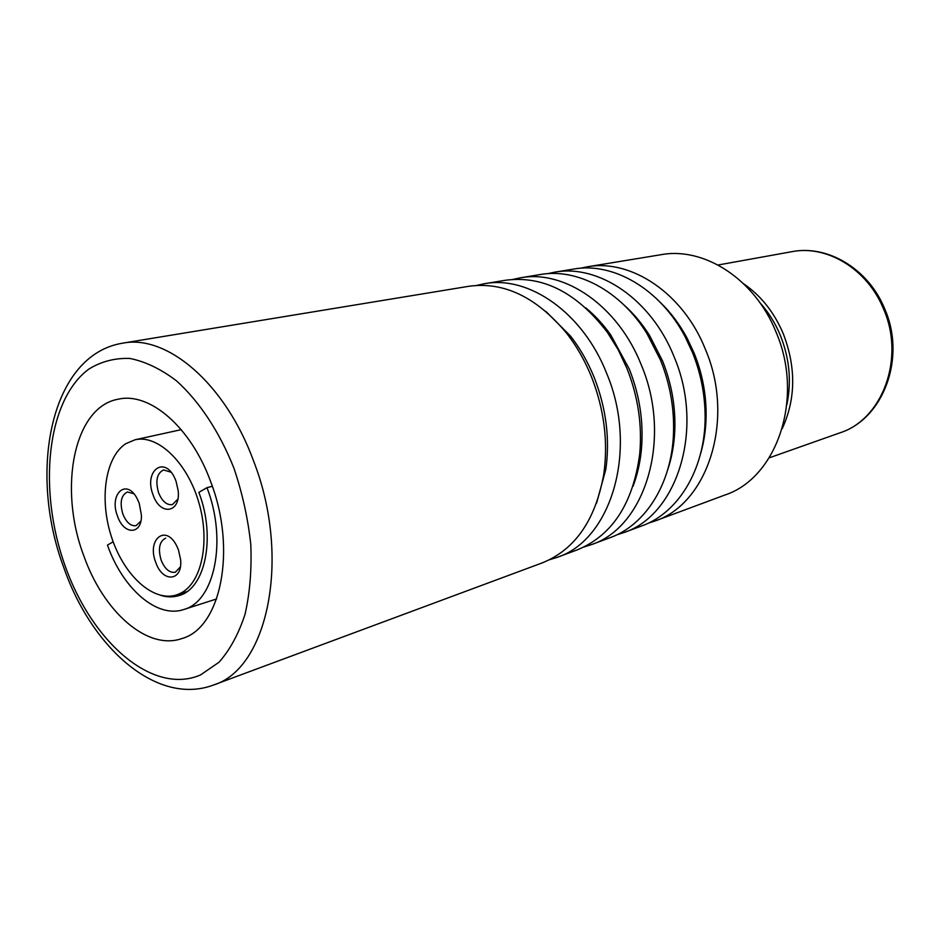 <?xml version="1.0" encoding="UTF-8"?>
<svg xmlns="http://www.w3.org/2000/svg" width="940" height="940" viewBox="0 0 940 940"><rect width="100%" height="100%" fill="white"/><g stroke="black" fill="none" stroke-linecap="round" stroke-linejoin="round"><path stroke-width="1.41" d="M83.683 555.47C103.188 611.458 147.275 650.962 181.972 638.53C220.829 627.991 237.045 549.759 210.725 481.821C190.961 427.136 149.754 391.933 118.475 399.147C73.884 406.597 58.116 488.013 83.683 555.47M476.697 285.408L484.441 283.716C528.879 275.22 583.082 312.82 606.735 373.556C638.671 449.355 611.376 540.124 557.044 557.385L549.477 559.758M484.441 283.716L505.497 280.261C543.12 275.303 577.101 292.716 607.463 332.478L618.179 349.727L627.015 368.551C638.107 396.727 642.337 425.244 639.705 454.067C633.055 503.652 612.163 535.612 577.043 549.959L557.044 557.385M512.993 279.392L520.372 277.817C564.576 269.404 618.156 305.899 641.315 365.014C672.617 438.757 645.192 527.457 591.166 544.707L583.975 546.986M520.372 277.817L540.394 274.515C577.066 267.971 620.388 290.648 646.873 333.406L660.561 360.255C670.102 384.202 674.415 408.7 673.486 433.728C671.677 483.983 645.286 525.154 610.189 537.645L591.166 544.707M654.581 521.148L724.834 495.051C777.168 478.049 804.616 397.585 775.911 331.761C754.714 278.945 704.001 246.644 661.079 254.693L587.124 266.843C630.811 258.582 683.11 293.08 705.341 349.198C735.433 419.17 707.914 503.981 654.581 521.148L648.083 523.251M547.538 273.681L554.553 272.201C598.51 263.858 651.443 299.331 674.144 356.906C704.824 428.711 677.329 515.426 623.643 532.651L616.805 534.837M554.553 272.201L573.635 269.063C613.127 261.861 660.021 288.803 685.107 336.731L692.428 352.382C700.183 371.606 704.377 391.44 705.035 411.885C707.009 465.946 679.644 512.594 641.773 525.918L623.643 532.651M122.788 343.147L468.813 286.289C503.899 281.459 536.458 297.052 566.468 333.054C576.667 346.132 585.056 360.878 591.66 377.281C604.173 409.523 608.227 441.718 603.832 473.878C595.607 520.032 575.057 549.712 542.18 562.907L213.474 685.025C267.912 668.822 291.388 557.761 253.518 460.823C225.224 383.379 166.956 334.264 122.788 343.147C50.196 354.709 27.965 472.186 63.709 567.313M580.438 268.241L587.124 266.843M639.6 455.136L640.657 456.065M606.829 331.609L607.287 330.281M786.851 404.717C791.715 381.499 789.518 358.316 780.259 335.169C775.101 322.796 768.25 311.88 759.708 302.421M635.182 317.132L635.464 316.522M782.209 428.675C795.816 399.042 796.168 367.387 783.267 333.712C774.184 312.374 761.036 295.771 743.81 283.904M212.322 486.297L206.988 487.66L198.845 492.372C216.13 537.081 205.284 588.934 178.929 595.596C173.254 597.346 167.308 597.299 161.116 595.466M113.164 541.793L107.454 545.094C122.682 588.546 156.91 618.767 183.758 609.519C214.626 601.506 227.433 540.441 206.988 487.66M125.843 443.668C104.998 457.157 99.076 499.857 111.719 537.657C124.115 575.55 153.15 602.27 176.274 595.008L180.562 593.258C201.783 582.929 210.537 541.393 198.622 501.784C186.954 462.092 157.697 434.397 135.09 439.767L125.843 443.668M176.05 481.268L178.177 490.68C180.786 513.123 160.106 516.154 153.103 494.934C143.315 470.423 165.193 454.514 175.345 479.482L176.05 481.268M178.483 549.994L180.609 559.594C182.971 581.449 162.608 583.235 155.734 562.32C146.523 539.266 165.957 523.615 176.779 546.07L178.483 549.994M117.512 516.119C108.735 494.064 126.418 477.649 137.134 498.611L139.202 503.217L141.423 515.167C142.14 535.001 123.833 535.354 117.512 516.119M177.801 499.163L172.384 504.615C166.78 505.321 162.185 501.396 158.601 492.819C155.218 480.857 156.886 473.231 163.595 469.93L170.963 472.197M140.847 521.101L136.089 525.66C130.754 526.341 126.348 522.476 122.858 514.062C119.592 502.524 121.096 495.169 127.382 491.996L133.762 493.7M180.316 566.961L175.31 572.249C169.6 573.106 164.888 569.088 161.163 560.216C157.873 548.796 159.365 541.452 165.64 538.173M233.989 468.332C219.572 431.93 199.304 401.321 176.379 380.759C160.811 368.985 145.336 361.559 129.92 358.457C114.95 357.893 101.238 361.454 88.783 369.138C46.436 400.44 37.718 490.139 65.224 566.162C92.179 642.443 152.868 695.494 200.455 674.991L219.032 662.23C229.971 649.846 238.643 633.866 245.046 614.278C249.887 592.976 251.803 569.711 250.792 544.471C248.019 518.739 242.414 493.347 233.989 468.332M633.196 485.78L638.366 468.578L641.35 450.107C643.841 422.824 639.846 395.869 629.354 369.22L610.847 335.11L607.463 332.478M586.09 308.167L599.097 320.54L610.847 335.11C603.28 324.453 594.903 315.358 585.702 307.815M546.081 311.61L570.521 336.073C580.18 348.446 588.123 362.394 594.362 377.904C606.194 408.371 610.025 438.815 605.854 469.248L603.832 473.878M596.747 502.618L605.854 469.248L596.571 503.088M624.301 305.288C633.818 313.807 642.255 323.912 649.622 335.58L662.571 360.984C671.595 383.626 675.672 406.797 674.791 430.473L673.486 433.728M667.823 469.33C671.865 457.216 674.18 444.256 674.791 430.473C674.18 444.526 671.806 457.651 667.67 469.859M660.879 302.997C671.148 312.997 679.925 324.77 687.211 338.353L694.143 353.158C701.475 371.335 705.447 390.1 706.069 409.44L705.035 411.885M700.723 453.186C704.683 439.427 706.469 424.845 706.069 409.44C706.481 425.115 704.648 439.885 700.582 453.738M839.843 432.87C882.507 419.51 905.455 358.081 883.4 308.649C867.138 268.793 826.671 244.67 791.786 251.697C827.564 244.541 868.395 268.84 884.564 308.52C906.513 357.599 883.494 419.04 839.843 432.87L769.237 457.839M63.85 567.725C91.462 647.484 156.71 706.34 213.474 685.025M633.031 486.262C637.285 475.158 640.058 463.103 641.35 450.107L639.705 454.067M545.694 311.281L570.521 336.073L566.468 333.054M623.913 304.913C633.56 313.455 642.126 323.677 649.622 335.58L646.873 333.406M660.491 302.598C670.89 312.609 679.796 324.523 687.211 338.353L685.107 336.731M718.078 264.998L791.786 251.697M673.122 439.744L674.156 439.427M704.553 429.933L705.317 429.686M643.571 328.354L644.64 328.119M675.731 321.304L676.518 321.139M216.635 598.933L183.758 609.519M176.274 595.008L186.802 591.707M135.09 439.767L181.232 429.662"/></g></svg>
